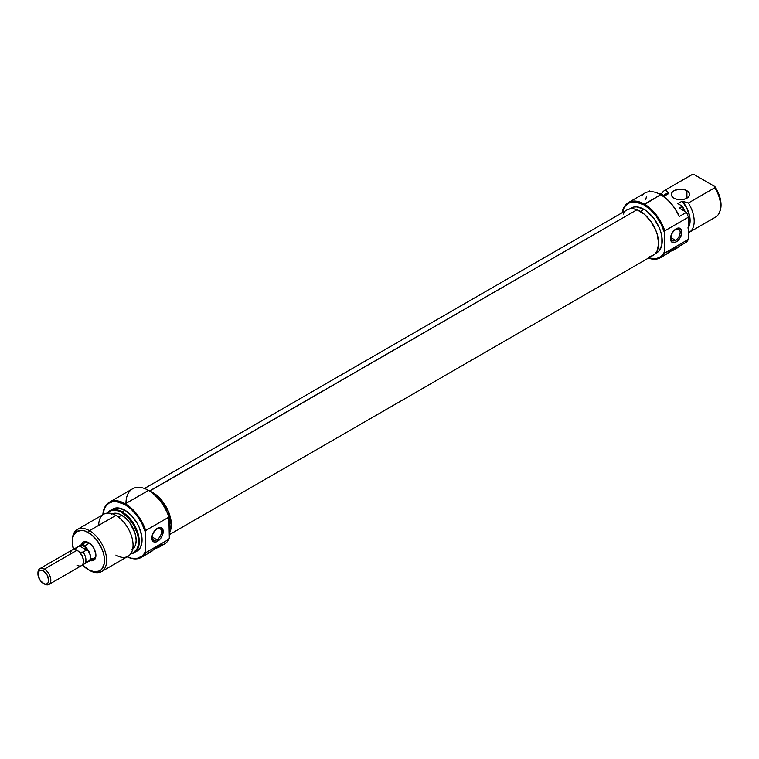 <?xml version="1.0" encoding="UTF-8"?>
<svg xmlns="http://www.w3.org/2000/svg" width="759" height="759" viewBox="0 0 759 759"><rect width="100%" height="100%" fill="white"/><g stroke="black" fill="none" stroke-linecap="round" stroke-linejoin="round"><path stroke-width="1.14" d="M660.33 257.747L665.264 254.901A31.878 18.406 -120 0 0 667.028 253.62L673.983 247.728L676.44 247.102L675.614 248.667A31.878 18.406 60 0 1 673.85 249.939L676.639 248.326A31.878 18.406 -120 0 0 679.201 246.277L686.497 242.064A31.878 18.406 -120 0 0 688.394 239.37L664.78 253.003L664.353 252.026A31.271 18.055 60 0 1 648.547 258.013L656.203 258.715L661.013 256.495L662.882 254.521L664.353 252.026L664.353 232.301L664.78 253.003A31.878 18.406 60 0 1 660.33 257.747A31.878 18.406 60 0 1 648.433 258.079A31.878 18.406 -120 0 0 664.78 253.003L688.394 239.37L688.394 217.197A31.878 18.406 -120 0 0 686.497 212.321L679.362 208.194L686.497 212.321L679.201 216.533A31.878 18.406 -120 0 0 660.7 194.693A31.878 18.406 -120 0 0 644.761 193.118L628.452 202.539A31.878 18.406 60 0 1 644.391 204.114A31.878 18.406 -120 0 0 622.209 212.672A31.878 18.406 60 0 1 628.452 202.539M622.333 212.605A31.271 18.055 60 0 1 643.964 204.864L660.7 194.693L644.391 204.114A31.878 18.406 60 0 1 664.78 230.831L688.394 217.197A31.878 18.406 -120 0 0 686.497 212.321L679.201 216.533L679.106 215.983A31.271 18.055 -120 0 0 661.136 194.94L666.326 198.659L671.231 203.592L675.576 209.484L679.201 216.533A31.878 18.406 60 0 0 660.7 194.693L660.7 194.693A31.878 18.406 60 0 0 642.209 195.167M675.538 240.318A6.527 3.767 120 0 0 680.159 232.33A6.527 3.767 120 0 0 675.538 229.664L676.165 228.782A8.045 4.649 -60 0 1 681.848 232.064A8.045 4.649 -60 0 1 676.165 241.912L675.538 240.318L670.928 237.652L675.538 240.318A6.527 3.767 -60 0 1 672.275 240.641A6.527 3.767 -60 0 1 671.279 235.413A6.527 3.767 -60 0 1 675.538 229.664A6.527 3.767 -60 0 1 678.802 229.341A6.527 3.767 -60 0 1 679.808 234.569A6.527 3.767 -60 0 1 675.538 240.318L676.165 241.912L680.178 237.671L681.743 233.411L681.411 229.797L679.324 228.061L677.265 228.269L673.983 230.537L671.43 234.427L670.472 238.63L671.43 241.732L673.983 242.671L676.165 241.912A8.045 4.649 -60 0 1 670.472 238.63A8.045 4.649 -60 0 1 676.165 228.782L675.538 229.664A6.527 3.767 120 0 0 670.928 237.652A6.527 3.767 120 0 0 675.538 240.318M674.011 198.165A9.108 5.256 180 0 1 671.345 194.446A9.108 5.256 180 0 1 676.971 189.589A9.108 5.256 180 0 1 686.895 190.727L686.895 198.165L689.39 195.471L689.39 193.422L686.895 190.727L683.935 189.589L678.679 189.295L674.011 190.727L672.038 192.435L671.525 195.471L674.011 198.165L676.971 199.304L682.227 199.608L685.51 198.82L686.895 198.165L686.895 190.727A9.108 5.256 180 0 1 689.561 194.446A9.108 5.256 180 0 1 683.935 199.304A9.108 5.256 180 0 1 674.011 198.165M631.061 208.042A25.806 14.895 -120 0 1 643.964 209.323L647.522 211.78L654.097 218.725L659.135 227.444L660.814 232.064L661.857 236.609L661.857 244.834L659.135 250.859L656.858 252.738A25.806 14.895 -120 0 0 660.814 232.064A25.806 14.895 -120 0 0 643.964 209.323L640.387 211.382L643.964 209.323L636.981 206.894L633.822 207.017L629.505 208.943M673.85 249.939A31.878 18.406 60 0 1 671.146 251.049L667.635 253.07L670.045 250.793L673.983 247.728L676.44 247.102L675.576 247.036M664.941 255.081L671.146 251.049L670.795 250.119L671.146 251.049L675.614 248.667L673.983 247.728L675.614 248.667L676.421 247.728M647.825 191.932L649.505 190.955L650.662 191.629L649.505 190.955L647.825 191.932M690.538 175.509A24.288 14.023 60 0 1 692.066 174.627A24.288 14.023 -120 0 0 691.278 175.025L664.856 190.281A24.288 14.023 60 0 1 665.643 189.883L692.066 174.627L694.096 174.561L714.893 186.572L714.779 187.748A24.288 14.023 60 0 1 719.466 212.397A24.288 14.023 60 0 1 714.779 217.491M719.466 212.397L719.959 211.192A23.415 13.52 -120 0 0 714.893 186.572L694.096 174.561L692.066 174.627L665.643 189.883L668.878 193.469L664.58 195.945L660.245 193.441L664.58 195.945L668.651 193.336L664.021 195.148A20.645 11.916 60 0 1 668.651 193.336L665.643 189.883A24.288 14.023 -120 0 0 661.364 194.086A24.288 14.023 60 0 1 664.856 190.281M687.891 228.023L689.874 222.738L689.466 215.698L686.743 208.08L682.151 201.135L686.904 208.213L689.58 215.793L689.978 222.795L688.034 228.07M665.254 194.437L668.878 193.469A20.493 11.831 -120 0 0 665.273 194.427L663.613 195.386M659.438 193.469A24.288 14.023 -120 0 0 658.888 193.735A24.288 14.023 60 0 1 659.438 193.469L660.245 193.441L659.438 193.469M646.497 196.296L645.719 199.702M685.121 211.524A23.937 13.823 -120 0 0 682.199 206.116L682.151 206.581A24.288 14.023 60 0 1 684.694 211.268A24.288 14.023 -120 0 0 682.151 206.581L679.362 208.194L682.199 206.116L677.863 203.611L682.199 206.116L685.121 211.524M719.428 212.302L720.642 208.991L720.642 200.537L717.483 191.088L714.893 186.572L714.779 187.748L688.366 202.995A24.288 14.023 60 0 1 689.144 232.349A24.288 14.023 60 0 1 688.394 232.728A24.288 14.023 -120 0 0 688.366 202.995L682.388 201.268A20.645 11.916 60 0 1 688.394 227.539M689.144 232.349L715.566 217.093A24.288 14.023 -120 0 0 714.779 187.748L688.366 202.995L682.151 201.135L677.863 203.611L682.151 201.135A20.493 11.831 -120 0 1 688.394 227.273M675.187 249.028A31.878 18.406 60 0 0 679.201 246.277L686.497 242.064A31.878 18.406 -120 0 0 688.394 239.37L688.394 217.197L664.78 230.831A31.878 18.406 -120 0 0 644.391 204.114L643.964 204.864L650.359 209.645L656.203 216.201L661.013 223.981L664.353 232.301L664.78 230.831L664.353 232.301A31.271 18.055 60 0 0 643.964 204.864L635.501 201.913L631.678 202.074L628.329 203.308L625.577 205.594L623.528 208.829L622.276 212.89M642.228 208.364L641.431 208.336M668.736 252.026L670.795 250.84L668.736 252.026M627.38 209.702L630.255 208.801L633.509 208.81L637.01 209.74L149.495 490.988A26.214 15.133 60 0 1 149.713 491.073L637.01 209.74A26.214 15.133 -120 0 0 626.991 209.92L144.466 488.502M169.323 534.687L653.205 255.328A26.214 15.133 -120 0 0 656.573 232.32A26.214 15.133 -120 0 0 637.01 209.74L644.249 214.152L650.842 221.381L655.804 230.328L657.417 235.015L658.622 243.943L657.009 251.153L655.197 253.753L652.816 255.536L649.941 256.438M623.186 214.095L624.989 211.495M149.713 491.073L153.346 492.876L160.396 498.815L166.287 507.059L168.507 511.661L171.079 520.959L171.325 525.285L170.86 529.184L169.323 533.188A26.214 15.133 60 0 0 167.73 509.906A26.214 15.133 60 0 0 149.713 491.073M84.913 542.638A9.108 5.256 60 0 1 88.955 542.808A9.108 5.256 -120 0 0 83.11 545.702M89.866 560.493L92.57 560.768L95.34 558.472L95.767 553.7L93.708 548.074L91.27 544.782L86.934 541.784L83.082 541.935L81.033 545.199M168.896 517.126L169.323 518.103A31.271 18.055 -120 0 0 148.935 490.656L148.508 490.409A31.878 18.406 60 0 1 168.896 517.126A31.878 18.406 -120 0 0 148.508 490.409L152.17 492.8L158.356 498.54L163.745 505.779L167.862 513.919L169.323 518.103L169.323 537.827L168.896 517.126L145.709 530.513L168.896 517.126M125.966 503.426A31.878 18.406 60 0 1 148.508 490.409L125.32 503.796A31.878 18.406 -120 0 0 102.854 514.754A31.878 18.406 60 0 1 109.381 502.221A31.878 18.406 60 0 1 125.32 503.796A31.878 18.406 60 0 1 145.709 530.513A31.878 18.406 -120 0 0 125.32 503.796L148.508 490.409A31.878 18.406 -120 0 0 132.569 488.834L109.381 502.221M145.709 552.685L145.282 551.708A31.271 18.055 60 0 1 127.189 556.793L131.288 558.207L137.142 558.396L141.942 556.176L143.812 554.203L145.282 551.708L145.282 531.983L145.709 552.685A31.878 18.406 60 0 1 141.259 557.429A31.878 18.406 60 0 1 127.142 556.821A31.878 18.406 -120 0 0 145.709 552.685L168.896 539.298L145.709 552.685M124.893 504.545L125.32 503.796L124.893 504.545L131.288 509.327L137.142 515.883L141.942 523.663L145.282 531.983L145.709 530.513L145.282 531.983A31.271 18.055 60 0 0 124.893 504.545A31.271 18.055 60 0 0 102.901 514.725L104.467 508.511L106.507 505.276L109.258 502.989L112.607 501.756L116.431 501.595L124.893 504.545M156.904 529.099A6.527 3.767 120 0 0 152.284 537.087A6.527 3.767 120 0 0 156.904 539.753L157.521 541.347A8.045 4.649 -60 0 1 151.828 538.065A8.045 4.649 -60 0 1 157.521 528.217L156.904 529.099A6.527 3.767 -60 0 1 160.168 528.767A6.527 3.767 -60 0 1 161.164 534.004A6.527 3.767 -60 0 1 156.904 539.753A6.527 3.767 -60 0 1 153.641 540.076A6.527 3.767 -60 0 1 152.635 534.848A6.527 3.767 -60 0 1 156.904 529.099L155.339 529.972L152.787 533.862L151.828 538.065L152.265 540.332L154.362 542.068L156.411 541.869L160.68 538.416L162.777 534.26L162.777 529.232L160.68 527.496L157.521 528.217A8.045 4.649 -60 0 1 163.213 531.499A8.045 4.649 -60 0 1 157.521 541.347L156.904 539.753L152.284 537.087L156.904 539.753A6.527 3.767 120 0 0 161.515 531.755A6.527 3.767 120 0 0 156.904 529.099M122.104 511.851L121.668 512.391A23.937 13.823 60 0 1 137.91 535.788A23.937 13.823 60 0 1 130.842 553.653L133.641 552.656L137.313 548.434L138.271 545.332L138.271 537.704L137.313 533.482L133.641 525.019L128.148 517.619L121.668 512.391L122.104 511.851A24.288 14.023 60 0 1 137.967 533.254A24.288 14.023 60 0 1 134.248 552.713A24.288 14.023 60 0 1 130.738 553.814A24.288 14.023 -120 0 0 138.679 536.091A24.288 14.023 -120 0 0 122.104 511.851L124.893 510.238L122.104 511.851A24.288 14.023 -120 0 0 107.256 513.141A24.288 14.023 60 0 1 109.96 510.646A24.288 14.023 60 0 1 122.104 511.851M101.611 571.555L128.034 556.3A24.288 14.023 -120 0 0 131.753 536.841A24.288 14.023 -120 0 0 115.89 515.437L89.467 530.693L88.395 532.552A22.77 13.15 60 0 1 104.495 560.436A22.77 13.15 60 0 1 88.395 569.734L89.467 570.351A24.288 14.023 -120 0 0 106.639 560.436A24.288 14.023 -120 0 0 89.467 530.693A24.288 14.023 60 0 1 105.34 552.097A24.288 14.023 60 0 1 101.611 571.555A24.288 14.023 60 0 1 89.467 570.351L82.238 564.762M72.304 541.243A24.288 14.023 60 0 1 77.323 529.488A24.288 14.023 60 0 1 89.467 530.693L115.89 515.437A24.288 14.023 60 0 1 133.062 545.18A24.288 14.023 60 0 1 115.89 555.095M132.673 549.174A20.493 11.831 -120 0 0 134.836 532.543A20.493 11.831 -120 0 0 121.668 515.2L118.395 517.097L121.668 515.2L118.84 513.89L113.622 513.369L111.421 514.185M137.037 551.11A24.288 14.023 -120 0 0 140.757 531.642A24.288 14.023 -120 0 0 124.893 510.238L118.319 507.961L112.749 509.042A24.288 14.023 -120 0 1 124.893 510.238L131.459 515.541L137.037 523.065L139.172 527.296L141.734 535.93L142.066 539.991L140.757 546.822L139.172 549.336L134.248 552.713M152.796 492.895L150.956 491.936A25.806 14.895 -120 0 1 152.796 492.895A25.806 14.895 -120 0 1 169.323 532.429L170.69 528.406L171.041 524.497L169.655 515.627L167.967 511.016L162.938 502.297L156.354 495.352L152.796 492.895M161.743 545.142L161.743 545.142A31.878 18.406 60 0 0 168.896 539.298A31.878 18.406 -120 0 1 164.447 544.042L159.504 546.897A31.878 18.406 60 0 1 156.8 547.998L161.269 545.626A31.878 18.406 60 0 1 159.504 546.897M161.762 545.123L161.269 545.626L159.637 544.677L161.762 543.937L161.762 545.123M158.659 545.313L162.094 544.051L161.269 545.626L159.637 544.677L157.654 546.063L158.659 545.313M156.658 546.897L157.654 546.063L156.658 546.897M154.808 548.586L155.699 547.751L154.808 548.586M153.299 550.019L154.001 549.355L153.299 550.019M141.259 557.429L150.918 551.85A31.878 18.406 -120 0 0 152.682 550.579L148.214 552.96M107.446 513.122L109.704 511.205L112.266 510.247L118.366 510.854L121.668 512.391A23.937 13.823 60 0 0 107.446 513.122M131.914 549.677L135.055 546.063L135.88 543.397L136.165 540.294L135.055 533.254L129.723 522.666L127.218 519.678L121.668 515.2A20.493 11.831 -120 0 0 112.237 513.786M98.717 525.351A24.288 14.023 60 0 1 115.89 515.437A24.288 14.023 -120 0 0 103.746 514.232L77.323 529.488M73.519 549.668L72.295 541.85L72.608 538.397L73.519 535.437L77.01 531.423L82.238 530.408L85.255 531.091L91.535 534.725L97.342 540.844L101.782 548.539L103.271 552.618L104.192 556.632L104.192 563.89L101.782 569.203L99.78 570.863L94.562 571.878L88.395 569.734A22.77 13.15 60 0 1 82.37 564.895M90.463 558.444A9.108 5.256 -120 0 0 95.89 554.82A9.108 5.256 60 0 1 94.021 558.406M89.467 530.693A24.288 14.023 -120 0 0 72.295 540.607L72.295 541.85A22.77 13.15 60 0 1 88.395 532.552L89.467 530.693M73.471 549.488A22.77 13.15 60 0 1 72.295 541.85M169.323 537.827L168.896 539.298L169.323 537.827M156.449 547.078L156.8 547.998L154.39 548.985L156.449 547.799L156.449 547.078M161.221 543.994L162.094 544.051M88.395 542.467L88.395 542.467A10.626 6.138 60 0 1 95.909 555.484A10.626 6.138 60 0 1 89.752 560.455M78.746 546.395L81.64 545.323L84.107 546.186L89.401 543.121L84.107 546.186A9.108 5.256 60 0 1 90.055 554.212A9.108 5.256 60 0 1 88.661 561.508A9.108 5.256 60 0 1 88.101 561.755M79.059 546.091A9.108 5.256 60 0 1 79.553 545.73A9.108 5.256 60 0 1 84.107 546.186L86.564 548.169L83.12 545.816L79.553 546.034L82.01 545.645L84.107 546.233L85.644 547.742L86.517 550.057L79.553 546.034L76.042 548.055L75.682 550L76.042 548.055A9.051 5.228 -120 0 0 73.984 549.364L73.936 549.44A9.051 5.228 60 0 1 74.999 548.434A9.051 5.228 60 0 1 76.042 548.055L79.553 546.034L86.517 550.057L83.006 552.078A9.051 5.228 60 0 1 84.04 564.098A9.051 5.228 60 0 1 83.006 564.468L83.006 564.468A9.051 5.228 -120 0 0 83.006 552.078L79.648 552.286A8.093 4.668 -120 0 0 77.665 550.73L76.944 550.313A9.108 5.256 60 0 1 83.386 561.47L83.386 560.645A8.093 4.668 -120 0 0 79.648 552.286A8.093 4.668 60 0 1 83.386 560.645L83.386 561.47A9.108 5.256 -120 0 0 76.944 550.313L44.392 569.117L43.32 570.967A7.59 4.383 60 0 1 48.68 580.265A7.59 4.383 60 0 1 43.32 583.367L44.392 583.984A9.108 5.256 -120 0 0 50.834 580.265A9.108 5.256 -120 0 0 44.392 569.117A9.108 5.256 60 0 1 50.341 577.134A9.108 5.256 60 0 1 48.946 584.439A9.108 5.256 60 0 1 44.392 583.984L40.331 580.597L38.054 575.341L38.851 571.148L41.261 570.256L43.32 570.967L47.115 574.98L48.68 580.265L48.272 582.4L47.115 583.737L45.369 584.079L43.32 583.367A7.59 4.383 60 0 1 37.95 574.07A7.59 4.383 60 0 1 43.32 570.967L44.392 569.117L76.944 550.313A9.108 5.256 -120 0 0 72.39 549.867L39.838 568.662A9.108 5.256 60 0 1 44.392 569.117A9.108 5.256 -120 0 0 37.95 572.827L37.95 574.07M70.502 554.032A9.108 5.256 60 0 1 76.944 550.313M48.946 584.439L81.498 565.645A9.108 5.256 -120 0 0 83.386 561.47A9.108 5.256 60 0 1 76.944 565.189M86.554 561.859L88.623 561.451A9.051 5.228 -120 0 0 90.017 554.203A9.051 5.228 -120 0 0 84.107 546.233A9.051 5.228 -120 0 0 79.581 545.787L78.784 546.442M37.978 573.491A9.108 5.256 60 0 1 39.838 568.662M74.999 548.434L80.549 545.427L82.854 545.655L84.951 546.878L86.517 550.057L83.006 552.078L79.648 552.286L77.665 550.73M84.04 564.098L89.42 560.797L90.378 558.681L90.017 554.203L86.554 548.207L88.661 550.987L90.416 555.816L90.055 559.905L87.683 561.869M656.858 252.738L655.311 253.639M86.583 541.67L79.553 545.73M109.96 510.646L112.749 509.042M95.691 557.448L88.661 561.508M89.467 570.351L88.395 569.734M44.392 583.984L43.32 583.367"/></g></svg>
